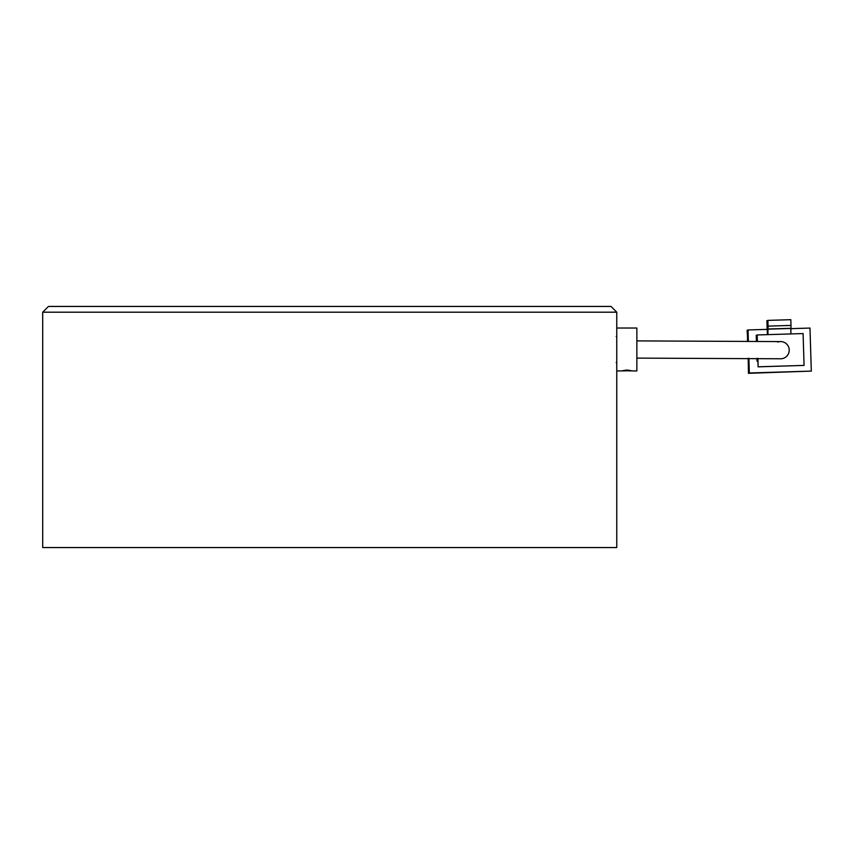 <?xml version="1.0" encoding="UTF-8"?>
<svg xmlns="http://www.w3.org/2000/svg" width="854" height="854" viewBox="0 0 854 854"><rect width="100%" height="100%" fill="white"/><g stroke="black" fill="none" stroke-linecap="round" stroke-linejoin="round"><path stroke-width="1.28" d="M611.026 306.447L616.759 312.19L42.7 312.19L48.443 306.447L611.026 306.447M616.759 361.552L616.759 547.553L42.7 547.553L42.7 312.19M622.363 370.892L616.759 370.967L616.759 312.19M636.86 340.895L781.122 341.589A8.615 8.615 -109.7 0 1 789.235 350.183A8.615 8.615 -109.7 0 1 780.118 358.776L636.86 358.114M783.524 358.285A8.615 8.615 70.3 0 0 789.224 349.916A8.615 8.615 70.3 0 0 777.716 342.07M757.904 358.37L758.16 366.804L804.062 365.405L803.091 333.562L757.188 334.96L756.228 335.302L756.409 341.13M767.575 329.334L767.735 334.64M748.36 341.077L748.029 329.954L767.244 329.366L767.404 334.651M748.029 329.954L747.101 330.284L747.645 339.454M790.932 333.935L790.772 328.651L809.987 328.064L811.3 371.106L749.342 372.984L748.894 358.296M756.932 358.36L757.018 361.125L757.872 361.093M811.3 371.106L748.414 373.315L748.221 358.296M749.342 372.984L748.414 373.315M747.688 341.066L747.378 339.465M758.16 366.804L757.861 360.815L757.018 361.125M757.188 334.96L757.381 341.141M804.062 365.405L758.053 366.846M767.885 334.629L768.056 326.121L791.007 325.427L790.825 333.935M767.148 329.356L766.881 320.741L767.874 320.389L768.056 326.121M767.714 329.153L790.665 328.448M767.874 320.389L790.825 319.684L791.007 325.427M791.05 328.31L768.098 329.014M626.953 370.775C621.029 371.063 621.029 370.817 626.953 370.038C632.878 370.817 632.878 371.063 626.953 370.775C621.029 371.063 621.029 370.817 626.953 370.038C632.878 370.817 632.878 371.063 626.953 370.775M631.544 370.892L636.86 370.967L636.86 328.032L616.759 328.032L616.759 329.132M616.193 362.491L616.759 363.067M616.193 336.508L616.759 335.932"/></g></svg>
